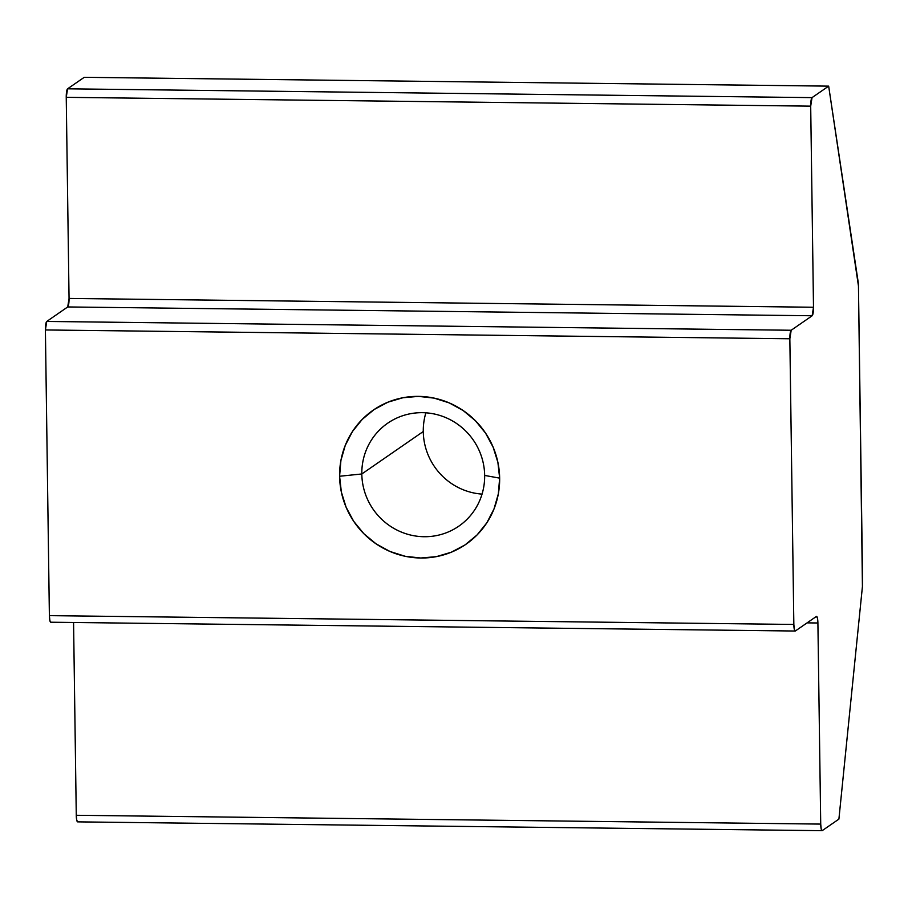 <?xml version="1.0" encoding="UTF-8"?>
<svg xmlns="http://www.w3.org/2000/svg" width="908" height="908" viewBox="0 0 908 908"><rect width="100%" height="100%" fill="white"/><g stroke="black" fill="none" stroke-linecap="round" stroke-linejoin="round"><path stroke-width="1.36" d="M361.815 473.976A62.573 60.87 -124.6 0 0 424.104 536.719A62.573 60.87 -124.6 0 0 484.656 475.429L499.65 478.141A81.527 79.314 55.4 0 1 420.745 558.011A81.527 79.314 55.4 0 1 339.592 476.246L361.815 473.976L423.276 431.504A62.573 60.87 -124.6 0 0 482.046 494.111A62.573 60.87 55.4 0 1 423.276 431.504A62.573 60.87 55.4 0 1 425.875 412.822A62.573 60.87 -124.6 0 0 423.276 431.504L361.815 473.976A62.573 60.87 55.4 0 1 387.671 423.219A62.573 60.87 55.4 0 1 451.026 420.132A62.573 60.87 55.4 0 1 484.656 475.429A62.573 60.87 55.4 0 1 458.801 526.175A62.573 60.87 55.4 0 1 395.445 529.273A62.573 60.87 55.4 0 1 361.815 473.976L339.592 476.246L341.351 492.034L346.118 507.254L353.7 521.306L363.824 533.677L376.094 543.869L390.031 551.496L405.116 556.275L420.745 558.011L436.339 556.649L451.287 552.223L465.021 544.925L477.006 535.016L486.79 522.883L493.986 509.002L498.333 493.895L499.65 478.141L497.89 462.365L493.123 447.145L485.53 433.082L475.406 420.722L463.148 410.529L449.199 402.891L434.126 398.124L418.486 396.376L402.902 397.749L387.954 402.176L374.221 409.474L362.235 419.382L352.452 431.516L345.256 445.397L340.909 460.504L339.592 476.246A81.527 79.314 55.4 0 1 418.486 396.376A81.527 79.314 55.4 0 1 499.65 478.141L484.656 475.429A62.573 60.87 -124.6 0 0 422.368 412.675A62.573 60.87 -124.6 0 0 361.815 473.976M795.192 631.026A7.582 1.453 -89.3 0 0 795.385 630.958L816.36 616.464L795.385 630.958L794.341 629.46L793.842 624.443L49.384 615.635L45.4 329.956L789.846 338.763L793.842 624.443L789.846 338.763L791.186 330.251L46.739 321.443L67.714 306.949L812.161 315.757L791.186 330.251L812.161 315.757L813.5 307.245L69.053 298.437L66.239 97.338L810.696 106.145L813.5 307.245L810.696 106.145L812.036 97.621L67.578 88.814L84.217 77.328L828.663 86.135L84.217 77.328L67.578 88.814A7.582 1.453 90.7 0 0 66.239 97.338L67.578 88.814L812.036 97.621L828.663 86.135L812.036 97.621A7.582 1.453 -89.3 0 0 810.696 106.145L66.239 97.338L69.053 298.437L813.5 307.245A7.582 1.453 -89.3 0 1 812.161 315.757L67.714 306.949L69.053 298.437A7.582 1.453 90.7 0 1 67.714 306.949L46.739 321.443A7.582 1.453 90.7 0 0 45.4 329.956L46.739 321.443L791.186 330.251A7.582 1.453 -89.3 0 0 789.846 338.763L45.4 329.956L49.384 615.635A7.582 1.453 90.7 0 0 50.746 622.218L795.192 631.026A7.582 1.453 -89.3 0 1 793.842 624.443L49.384 615.635L49.883 620.652L50.939 622.15M807.11 622.865L817.904 622.99L820.719 824.089L76.272 815.282L73.571 622.491L76.272 815.282A7.582 1.453 90.7 0 0 77.623 821.865L822.069 830.672A7.582 1.453 -89.3 0 1 820.719 824.089L817.904 622.99L817.416 617.962L816.36 616.464A7.582 1.453 -89.3 0 1 816.553 616.407A7.582 1.453 -89.3 0 1 817.904 622.99L807.11 622.865M822.069 830.672A7.582 1.453 -89.3 0 0 822.262 830.604L838.901 819.118L862.43 586.511L838.901 819.118L822.262 830.604L821.218 829.106L820.719 824.089L76.272 815.282L76.76 820.299L77.816 821.797M862.6 582.289L858.457 285.997L862.43 586.511A7.582 1.453 -89.3 0 0 862.6 582.289M858.173 282.082L828.663 86.135L858.457 285.997A7.582 1.453 -89.3 0 0 858.173 282.082"/></g></svg>
